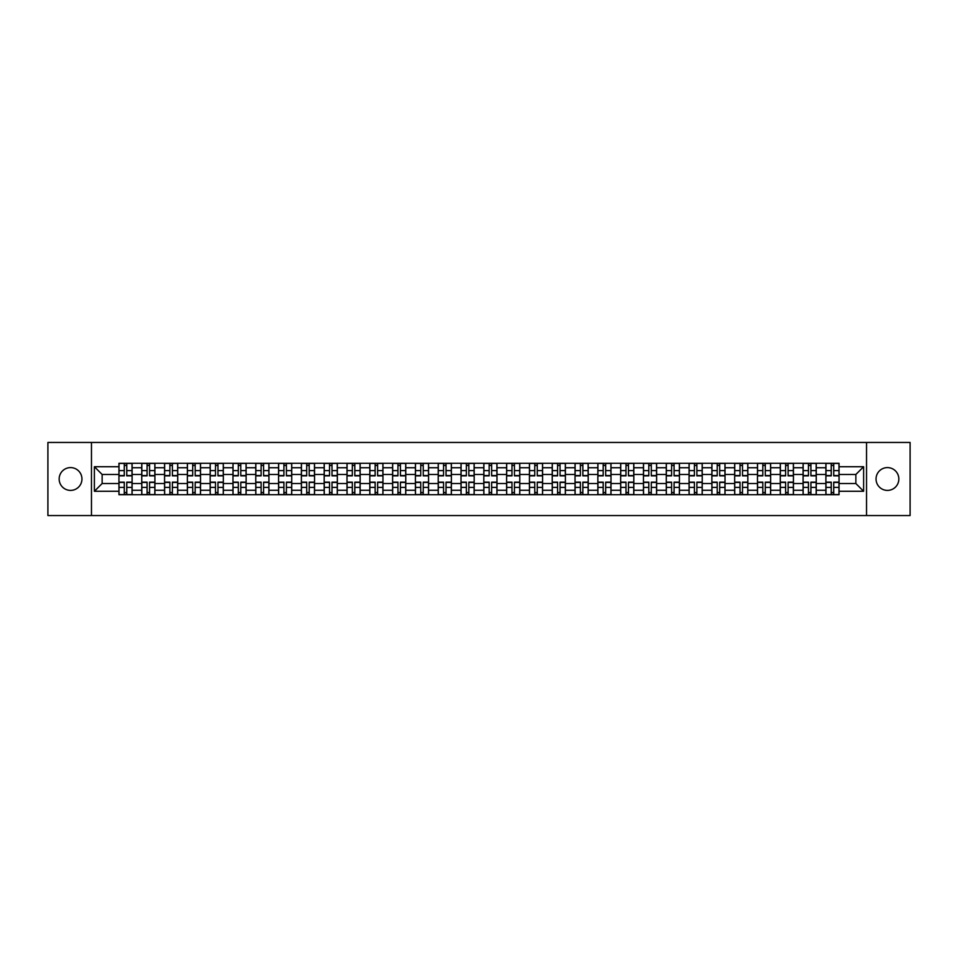 <?xml version="1.0" encoding="UTF-8"?>
<svg xmlns="http://www.w3.org/2000/svg" width="958" height="958" viewBox="0 0 958 958"><rect width="100%" height="100%" fill="white"/><g stroke="black" fill="none" stroke-linecap="round" stroke-linejoin="round"><path stroke-width="1.44" d="M887.443 467.6A11.4 11.4 0 0 0 876.043 479A11.4 11.4 0 0 0 887.443 490.4A11.4 11.4 0 0 0 898.844 479A11.4 11.4 0 0 0 887.443 467.6M70.557 467.6A11.4 11.4 0 0 0 59.157 479A11.4 11.4 0 0 0 70.557 490.4A11.4 11.4 0 0 0 81.957 479A11.4 11.4 0 0 0 70.557 467.6M866.535 515.548L910.1 515.548L910.1 442.452L47.9 442.452L47.9 515.548L866.535 515.548L866.535 442.452M141.748 494.711L141.748 467.744L132.108 467.744L132.108 494.711M132.108 467.744L132.108 463.289M141.748 467.744L141.748 463.289M154.909 463.289L154.909 494.711M164.56 494.711L164.56 463.289M177.709 463.289L177.709 494.711M187.361 494.711L187.361 463.289M200.521 463.289L200.521 494.711M210.161 494.711L210.161 463.289M223.322 463.289L223.322 494.711M232.974 494.711L232.974 463.289M246.122 463.289L246.122 494.711M255.774 494.711L255.774 463.289M268.935 463.289L268.935 494.711M278.574 494.711L278.574 463.289M291.735 463.289L291.735 494.711M301.387 494.711L301.387 463.289M314.547 463.289L314.547 494.711M324.187 494.711L324.187 463.289M337.348 463.289L337.348 494.711M347 494.711L347 463.289M360.148 463.289L360.148 494.711M369.8 494.711L369.8 463.289M382.961 463.289L382.961 494.711M392.6 494.711L392.6 463.289M405.761 463.289L405.761 494.711M415.413 494.711L415.413 463.289M428.561 463.289L428.561 494.711M438.213 494.711L438.213 463.289M451.374 463.289L451.374 494.711M461.014 494.711L461.014 463.289M474.174 463.289L474.174 494.711M483.826 494.711L483.826 463.289M496.986 463.289L496.986 494.711M506.626 494.711L506.626 463.289M519.787 463.289L519.787 494.711M529.439 494.711L529.439 463.289M542.587 463.289L542.587 494.711M552.239 494.711L552.239 463.289M565.4 463.289L565.4 494.711M575.039 494.711L575.039 463.289M588.2 463.289L588.2 494.711M597.852 494.711L597.852 463.289M611 463.289L611 494.711M620.652 494.711L620.652 463.289M633.813 463.289L633.813 494.711M643.453 494.711L643.453 463.289M656.613 463.289L656.613 494.711M666.265 494.711L666.265 463.289M679.426 463.289L679.426 494.711M689.065 494.711L689.065 463.289M702.226 463.289L702.226 494.711M711.878 494.711L711.878 463.289M725.026 463.289L725.026 494.711M734.678 494.711L734.678 463.289M747.839 463.289L747.839 494.711M757.479 494.711L757.479 463.289M770.639 463.289L770.639 494.711M780.291 494.711L780.291 463.289M793.44 463.289L793.44 494.711M803.091 494.711L803.091 463.289M816.252 463.289L816.252 494.711M825.892 494.711L825.892 463.289M825.892 483.527L816.252 483.527M803.091 483.527L793.44 483.527M780.291 483.527L770.639 483.527M757.479 483.527L747.839 483.527M734.678 483.527L725.026 483.527M711.878 483.527L702.226 483.527M689.065 483.527L679.426 483.527M666.265 483.527L656.613 483.527M643.453 483.527L633.813 483.527M620.652 483.527L611 483.527M597.852 483.527L588.2 483.527M575.039 483.527L565.4 483.527M552.239 483.527L542.587 483.527M529.439 483.527L519.787 483.527M506.626 483.527L496.986 483.527M483.826 483.527L474.174 483.527M461.014 483.527L451.374 483.527M438.213 483.527L428.561 483.527M415.413 483.527L405.761 483.527M392.6 483.527L382.961 483.527M369.8 483.527L360.148 483.527M347 483.527L337.348 483.527M324.187 483.527L314.547 483.527M301.387 483.527L291.735 483.527M278.574 483.527L268.935 483.527M255.774 483.527L246.122 483.527M232.974 483.527L223.322 483.527M210.161 483.527L200.521 483.527M187.361 483.527L177.709 483.527M164.56 483.527L154.909 483.527M141.748 483.527L132.108 483.527M825.892 474.473L816.252 474.473M803.091 474.473L793.44 474.473M780.291 474.473L770.639 474.473M757.479 474.473L747.839 474.473M734.678 474.473L725.026 474.473M711.878 474.473L702.226 474.473M689.065 474.473L679.426 474.473M666.265 474.473L656.613 474.473M643.453 474.473L633.813 474.473M620.652 474.473L611 474.473M597.852 474.473L588.2 474.473M575.039 474.473L565.4 474.473M552.239 474.473L542.587 474.473M529.439 474.473L519.787 474.473M506.626 474.473L496.986 474.473M483.826 474.473L474.174 474.473M461.014 474.473L451.374 474.473M438.213 474.473L428.561 474.473M415.413 474.473L405.761 474.473M392.6 474.473L382.961 474.473M369.8 474.473L360.148 474.473M347 474.473L337.348 474.473M324.187 474.473L314.547 474.473M301.387 474.473L291.735 474.473M278.574 474.473L268.935 474.473M255.774 474.473L246.122 474.473M232.974 474.473L223.322 474.473M210.161 474.473L200.521 474.473M187.361 474.473L177.709 474.473M164.56 474.473L154.909 474.473M141.748 474.473L132.108 474.473M102.135 483.527L118.948 483.527L118.948 474.473L102.135 474.473L102.135 483.527L94.387 491.274L94.387 466.726L118.948 466.726L118.948 474.473M839.052 474.473L839.052 483.527L855.865 483.527L855.865 474.473L839.052 474.473L839.052 463.289L118.948 463.289L118.948 466.726M839.052 466.726L863.613 466.726L863.613 491.274L839.052 491.274L839.052 483.527M118.948 483.527L118.948 494.711L839.052 494.711L839.052 491.274M118.948 491.274L94.387 491.274M91.465 515.548L91.465 442.452M126.767 492.52L124.277 492.52M124.277 465.48L126.767 465.48M149.568 492.52L147.089 492.52M147.089 465.48L149.568 465.48M172.38 492.52L169.889 492.52M169.889 465.48L172.38 465.48M195.181 492.52L192.702 492.52M192.702 465.48L195.181 465.48M217.981 492.52L215.502 492.52M215.502 465.48L217.981 465.48M240.793 492.52L238.303 492.52M238.303 465.48L240.793 465.48M263.594 492.52L261.115 492.52M261.115 465.48L263.594 465.48M286.406 492.52L283.915 492.52M283.915 465.48L286.406 465.48M309.206 492.52L306.716 492.52M306.716 465.48L309.206 465.48M332.007 492.52L329.528 492.52M329.528 465.48L332.007 465.48M354.819 492.52L352.328 492.52M352.328 465.48L354.819 465.48M377.62 492.52L375.141 492.52M375.141 465.48L377.62 465.48M400.42 492.52L397.941 492.52M397.941 465.48L400.42 465.48M423.232 492.52L420.742 492.52M420.742 465.48L423.232 465.48M446.033 492.52L443.554 492.52M443.554 465.48L446.033 465.48M468.845 492.52L466.354 492.52M466.354 465.48L468.845 465.48M491.646 492.52L489.155 492.52M489.155 465.48L491.646 465.48M514.446 492.52L511.967 492.52M511.967 465.48L514.446 465.48M537.258 492.52L534.768 492.52M534.768 465.48L537.258 465.48M560.059 492.52L557.58 492.52M557.58 465.48L560.059 465.48M582.859 492.52L580.38 492.52M580.38 465.48L582.859 465.48M605.672 492.52L603.181 492.52M603.181 465.48L605.672 465.48M628.472 492.52L625.993 492.52M625.993 465.48L628.472 465.48M651.284 492.52L648.794 492.52M648.794 465.48L651.284 465.48M674.085 492.52L671.594 492.52M671.594 465.48L674.085 465.48M696.885 492.52L694.406 492.52M694.406 465.48L696.885 465.48M719.697 492.52L717.207 492.52M717.207 465.48L719.697 465.48M742.498 492.52L740.019 492.52M740.019 465.48L742.498 465.48M765.298 492.52L762.819 492.52M762.819 465.48L765.298 465.48M788.111 492.52L785.62 492.52M785.62 465.48L788.111 465.48M810.911 492.52L808.432 492.52M808.432 465.48L810.911 465.48M833.723 492.52L831.233 492.52M831.233 465.48L833.723 465.48M94.387 466.726L102.135 474.473M855.865 483.527L863.613 491.274M855.865 474.473L863.613 466.726M126.767 475.863L126.767 463.433L132.024 463.433L132.024 475.863L126.767 475.863M124.277 465.337L126.767 465.337M124.277 463.433L119.02 463.433L119.02 475.863L124.277 475.863L124.277 463.433L126.767 463.433M124.277 482.137L124.277 494.567L119.02 494.567L119.02 482.137L124.277 482.137M126.767 492.663L124.277 492.663M126.767 494.567L132.024 494.567L132.024 482.137L126.767 482.137L126.767 494.567L124.277 494.567M149.568 475.863L149.568 463.433L154.837 463.433L154.837 475.863L149.568 475.863M147.089 465.337L149.568 465.337M147.089 463.433L141.82 463.433L141.82 475.863L147.089 475.863L147.089 463.433L149.568 463.433M172.38 475.863L172.38 463.433L177.637 463.433L177.637 475.863L172.38 475.863M169.889 465.337L172.38 465.337M169.889 463.433L164.632 463.433L164.632 475.863L169.889 475.863L169.889 463.433L172.38 463.433M195.181 475.863L195.181 463.433L200.45 463.433L200.45 475.863L195.181 475.863M192.702 465.337L195.181 465.337M192.702 463.433L187.433 463.433L187.433 475.863L192.702 475.863L192.702 463.433L195.181 463.433M147.089 482.137L147.089 494.567L141.82 494.567L141.82 482.137L147.089 482.137M149.568 492.663L147.089 492.663M149.568 494.567L154.837 494.567L154.837 482.137L149.568 482.137L149.568 494.567L147.089 494.567M169.889 482.137L169.889 494.567L164.632 494.567L164.632 482.137L169.889 482.137M172.38 492.663L169.889 492.663M172.38 494.567L177.637 494.567L177.637 482.137L172.38 482.137L172.38 494.567L169.889 494.567M192.702 482.137L192.702 494.567L187.433 494.567L187.433 482.137L192.702 482.137M195.181 492.663L192.702 492.663M195.181 494.567L200.45 494.567L200.45 482.137L195.181 482.137L195.181 494.567L192.702 494.567M217.981 475.863L217.981 463.433L223.25 463.433L223.25 475.863L217.981 475.863M215.502 465.337L217.981 465.337M215.502 463.433L210.233 463.433L210.233 475.863L215.502 475.863L215.502 463.433L217.981 463.433M240.793 475.863L240.793 463.433L246.05 463.433L246.05 475.863L240.793 475.863M238.303 465.337L240.793 465.337M238.303 463.433L233.045 463.433L233.045 475.863L238.303 475.863L238.303 463.433L240.793 463.433M215.502 482.137L215.502 494.567L210.233 494.567L210.233 482.137L215.502 482.137M217.981 492.663L215.502 492.663M217.981 494.567L223.25 494.567L223.25 482.137L217.981 482.137L217.981 494.567L215.502 494.567M238.303 482.137L238.303 494.567L233.045 494.567L233.045 482.137L238.303 482.137M240.793 492.663L238.303 492.663M240.793 494.567L246.05 494.567L246.05 482.137L240.793 482.137L240.793 494.567L238.303 494.567M263.594 475.863L263.594 463.433L268.863 463.433L268.863 475.863L263.594 475.863M261.115 465.337L263.594 465.337M261.115 463.433L255.846 463.433L255.846 475.863L261.115 475.863L261.115 463.433L263.594 463.433M286.406 475.863L286.406 463.433L291.663 463.433L291.663 475.863L286.406 475.863M283.915 465.337L286.406 465.337M283.915 463.433L278.658 463.433L278.658 475.863L283.915 475.863L283.915 463.433L286.406 463.433M309.206 475.863L309.206 463.433L314.464 463.433L314.464 475.863L309.206 475.863M306.716 465.337L309.206 465.337M306.716 463.433L301.459 463.433L301.459 475.863L306.716 475.863L306.716 463.433L309.206 463.433M332.007 475.863L332.007 463.433L337.276 463.433L337.276 475.863L332.007 475.863M329.528 465.337L332.007 465.337M329.528 463.433L324.259 463.433L324.259 475.863L329.528 475.863L329.528 463.433L332.007 463.433M354.819 475.863L354.819 463.433L360.076 463.433L360.076 475.863L354.819 475.863M352.328 465.337L354.819 465.337M352.328 463.433L347.071 463.433L347.071 475.863L352.328 475.863L352.328 463.433L354.819 463.433M377.62 475.863L377.62 463.433L382.889 463.433L382.889 475.863L377.62 475.863M375.141 465.337L377.62 465.337M375.141 463.433L369.872 463.433L369.872 475.863L375.141 475.863L375.141 463.433L377.62 463.433M400.42 475.863L400.42 463.433L405.689 463.433L405.689 475.863L400.42 475.863M397.941 465.337L400.42 465.337M397.941 463.433L392.672 463.433L392.672 475.863L397.941 475.863L397.941 463.433L400.42 463.433M423.232 475.863L423.232 463.433L428.489 463.433L428.489 475.863L423.232 475.863M420.742 465.337L423.232 465.337M420.742 463.433L415.485 463.433L415.485 475.863L420.742 475.863L420.742 463.433L423.232 463.433M261.115 482.137L261.115 494.567L255.846 494.567L255.846 482.137L261.115 482.137M263.594 492.663L261.115 492.663M263.594 494.567L268.863 494.567L268.863 482.137L263.594 482.137L263.594 494.567L261.115 494.567M283.915 482.137L283.915 494.567L278.658 494.567L278.658 482.137L283.915 482.137M286.406 492.663L283.915 492.663M286.406 494.567L291.663 494.567L291.663 482.137L286.406 482.137L286.406 494.567L283.915 494.567M306.716 482.137L306.716 494.567L301.459 494.567L301.459 482.137L306.716 482.137M309.206 492.663L306.716 492.663M309.206 494.567L314.464 494.567L314.464 482.137L309.206 482.137L309.206 494.567L306.716 494.567M329.528 482.137L329.528 494.567L324.259 494.567L324.259 482.137L329.528 482.137M332.007 492.663L329.528 492.663M332.007 494.567L337.276 494.567L337.276 482.137L332.007 482.137L332.007 494.567L329.528 494.567M352.328 482.137L352.328 494.567L347.071 494.567L347.071 482.137L352.328 482.137M354.819 492.663L352.328 492.663M354.819 494.567L360.076 494.567L360.076 482.137L354.819 482.137L354.819 494.567L352.328 494.567M375.141 482.137L375.141 494.567L369.872 494.567L369.872 482.137L375.141 482.137M377.62 492.663L375.141 492.663M377.62 494.567L382.889 494.567L382.889 482.137L377.62 482.137L377.62 494.567L375.141 494.567M397.941 482.137L397.941 494.567L392.672 494.567L392.672 482.137L397.941 482.137M400.42 492.663L397.941 492.663M400.42 494.567L405.689 494.567L405.689 482.137L400.42 482.137L400.42 494.567L397.941 494.567M420.742 482.137L420.742 494.567L415.485 494.567L415.485 482.137L420.742 482.137M423.232 492.663L420.742 492.663M423.232 494.567L428.489 494.567L428.489 482.137L423.232 482.137L423.232 494.567L420.742 494.567M446.033 475.863L446.033 463.433L451.302 463.433L451.302 475.863L446.033 475.863M443.554 465.337L446.033 465.337M443.554 463.433L438.285 463.433L438.285 475.863L443.554 475.863L443.554 463.433L446.033 463.433M468.845 475.863L468.845 463.433L474.102 463.433L474.102 475.863L468.845 475.863M466.354 465.337L468.845 465.337M466.354 463.433L461.097 463.433L461.097 475.863L466.354 475.863L466.354 463.433L468.845 463.433M491.646 475.863L491.646 463.433L496.903 463.433L496.903 475.863L491.646 475.863M489.155 465.337L491.646 465.337M489.155 463.433L483.898 463.433L483.898 475.863L489.155 475.863L489.155 463.433L491.646 463.433M514.446 475.863L514.446 463.433L519.715 463.433L519.715 475.863L514.446 475.863M511.967 465.337L514.446 465.337M511.967 463.433L506.698 463.433L506.698 475.863L511.967 475.863L511.967 463.433L514.446 463.433M537.258 475.863L537.258 463.433L542.515 463.433L542.515 475.863L537.258 475.863M534.768 465.337L537.258 465.337M534.768 463.433L529.511 463.433L529.511 475.863L534.768 475.863L534.768 463.433L537.258 463.433M560.059 475.863L560.059 463.433L565.328 463.433L565.328 475.863L560.059 475.863M557.58 465.337L560.059 465.337M557.58 463.433L552.311 463.433L552.311 475.863L557.58 475.863L557.58 463.433L560.059 463.433M582.859 475.863L582.859 463.433L588.128 463.433L588.128 475.863L582.859 475.863M580.38 465.337L582.859 465.337M580.38 463.433L575.111 463.433L575.111 475.863L580.38 475.863L580.38 463.433L582.859 463.433M605.672 475.863L605.672 463.433L610.929 463.433L610.929 475.863L605.672 475.863M603.181 465.337L605.672 465.337M603.181 463.433L597.924 463.433L597.924 475.863L603.181 475.863L603.181 463.433L605.672 463.433M628.472 475.863L628.472 463.433L633.741 463.433L633.741 475.863L628.472 475.863M625.993 465.337L628.472 465.337M625.993 463.433L620.724 463.433L620.724 475.863L625.993 475.863L625.993 463.433L628.472 463.433M651.284 475.863L651.284 463.433L656.541 463.433L656.541 475.863L651.284 475.863M648.794 465.337L651.284 465.337M648.794 463.433L643.536 463.433L643.536 475.863L648.794 475.863L648.794 463.433L651.284 463.433M674.085 475.863L674.085 463.433L679.342 463.433L679.342 475.863L674.085 475.863M671.594 465.337L674.085 465.337M671.594 463.433L666.337 463.433L666.337 475.863L671.594 475.863L671.594 463.433L674.085 463.433M696.885 475.863L696.885 463.433L702.154 463.433L702.154 475.863L696.885 475.863M694.406 465.337L696.885 465.337M694.406 463.433L689.137 463.433L689.137 475.863L694.406 475.863L694.406 463.433L696.885 463.433M719.697 475.863L719.697 463.433L724.955 463.433L724.955 475.863L719.697 475.863M717.207 465.337L719.697 465.337M717.207 463.433L711.95 463.433L711.95 475.863L717.207 475.863L717.207 463.433L719.697 463.433M742.498 475.863L742.498 463.433L747.767 463.433L747.767 475.863L742.498 475.863M740.019 465.337L742.498 465.337M740.019 463.433L734.75 463.433L734.75 475.863L740.019 475.863L740.019 463.433L742.498 463.433M765.298 475.863L765.298 463.433L770.567 463.433L770.567 475.863L765.298 475.863M762.819 465.337L765.298 465.337M762.819 463.433L757.55 463.433L757.55 475.863L762.819 475.863L762.819 463.433L765.298 463.433M443.554 482.137L443.554 494.567L438.285 494.567L438.285 482.137L443.554 482.137M446.033 492.663L443.554 492.663M446.033 494.567L451.302 494.567L451.302 482.137L446.033 482.137L446.033 494.567L443.554 494.567M466.354 482.137L466.354 494.567L461.097 494.567L461.097 482.137L466.354 482.137M468.845 492.663L466.354 492.663M468.845 494.567L474.102 494.567L474.102 482.137L468.845 482.137L468.845 494.567L466.354 494.567M489.155 482.137L489.155 494.567L483.898 494.567L483.898 482.137L489.155 482.137M491.646 492.663L489.155 492.663M491.646 494.567L496.903 494.567L496.903 482.137L491.646 482.137L491.646 494.567L489.155 494.567M511.967 482.137L511.967 494.567L506.698 494.567L506.698 482.137L511.967 482.137M514.446 492.663L511.967 492.663M514.446 494.567L519.715 494.567L519.715 482.137L514.446 482.137L514.446 494.567L511.967 494.567M534.768 482.137L534.768 494.567L529.511 494.567L529.511 482.137L534.768 482.137M537.258 492.663L534.768 492.663M537.258 494.567L542.515 494.567L542.515 482.137L537.258 482.137L537.258 494.567L534.768 494.567M557.58 482.137L557.58 494.567L552.311 494.567L552.311 482.137L557.58 482.137M560.059 492.663L557.58 492.663M560.059 494.567L565.328 494.567L565.328 482.137L560.059 482.137L560.059 494.567L557.58 494.567M580.38 482.137L580.38 494.567L575.111 494.567L575.111 482.137L580.38 482.137M582.859 492.663L580.38 492.663M582.859 494.567L588.128 494.567L588.128 482.137L582.859 482.137L582.859 494.567L580.38 494.567M603.181 482.137L603.181 494.567L597.924 494.567L597.924 482.137L603.181 482.137M605.672 492.663L603.181 492.663M605.672 494.567L610.929 494.567L610.929 482.137L605.672 482.137L605.672 494.567L603.181 494.567M625.993 482.137L625.993 494.567L620.724 494.567L620.724 482.137L625.993 482.137M628.472 492.663L625.993 492.663M628.472 494.567L633.741 494.567L633.741 482.137L628.472 482.137L628.472 494.567L625.993 494.567M648.794 482.137L648.794 494.567L643.536 494.567L643.536 482.137L648.794 482.137M651.284 492.663L648.794 492.663M651.284 494.567L656.541 494.567L656.541 482.137L651.284 482.137L651.284 494.567L648.794 494.567M671.594 482.137L671.594 494.567L666.337 494.567L666.337 482.137L671.594 482.137M674.085 492.663L671.594 492.663M674.085 494.567L679.342 494.567L679.342 482.137L674.085 482.137L674.085 494.567L671.594 494.567M694.406 482.137L694.406 494.567L689.137 494.567L689.137 482.137L694.406 482.137M696.885 492.663L694.406 492.663M696.885 494.567L702.154 494.567L702.154 482.137L696.885 482.137L696.885 494.567L694.406 494.567M717.207 482.137L717.207 494.567L711.95 494.567L711.95 482.137L717.207 482.137M719.697 492.663L717.207 492.663M719.697 494.567L724.955 494.567L724.955 482.137L719.697 482.137L719.697 494.567L717.207 494.567M740.019 482.137L740.019 494.567L734.75 494.567L734.75 482.137L740.019 482.137M742.498 492.663L740.019 492.663M742.498 494.567L747.767 494.567L747.767 482.137L742.498 482.137L742.498 494.567L740.019 494.567M762.819 482.137L762.819 494.567L757.55 494.567L757.55 482.137L762.819 482.137M765.298 492.663L762.819 492.663M765.298 494.567L770.567 494.567L770.567 482.137L765.298 482.137L765.298 494.567L762.819 494.567M788.111 475.863L788.111 463.433L793.368 463.433L793.368 475.863L788.111 475.863M785.62 465.337L788.111 465.337M785.62 463.433L780.363 463.433L780.363 475.863L785.62 475.863L785.62 463.433L788.111 463.433M785.62 482.137L785.62 494.567L780.363 494.567L780.363 482.137L785.62 482.137M788.111 492.663L785.62 492.663M788.111 494.567L793.368 494.567L793.368 482.137L788.111 482.137L788.111 494.567L785.62 494.567M810.911 475.863L810.911 463.433L816.18 463.433L816.18 475.863L810.911 475.863M808.432 465.337L810.911 465.337M808.432 463.433L803.163 463.433L803.163 475.863L808.432 475.863L808.432 463.433L810.911 463.433M808.432 482.137L808.432 494.567L803.163 494.567L803.163 482.137L808.432 482.137M810.911 492.663L808.432 492.663M810.911 494.567L816.18 494.567L816.18 482.137L810.911 482.137L810.911 494.567L808.432 494.567M833.723 475.863L833.723 463.433L838.98 463.433L838.98 475.863L833.723 475.863M831.233 465.337L833.723 465.337M831.233 463.433L825.976 463.433L825.976 475.863L831.233 475.863L831.233 463.433L833.723 463.433M831.233 482.137L831.233 494.567L825.976 494.567L825.976 482.137L831.233 482.137M833.723 492.663L831.233 492.663M833.723 494.567L838.98 494.567L838.98 482.137L833.723 482.137L833.723 494.567L831.233 494.567M803.091 467.744L793.44 467.744M780.291 467.744L770.639 467.744M757.479 467.744L747.839 467.744M734.678 467.744L725.026 467.744M711.878 467.744L702.226 467.744M689.065 467.744L679.426 467.744M666.265 467.744L656.613 467.744M643.453 467.744L633.813 467.744M620.652 467.744L611 467.744M597.852 467.744L588.2 467.744M575.039 467.744L565.4 467.744M552.239 467.744L542.587 467.744M529.439 467.744L519.787 467.744M506.626 467.744L496.986 467.744M483.826 467.744L474.174 467.744M461.014 467.744L451.374 467.744M438.213 467.744L428.561 467.744M415.413 467.744L405.761 467.744M392.6 467.744L382.961 467.744M369.8 467.744L360.148 467.744M347 467.744L337.348 467.744M324.187 467.744L314.547 467.744M301.387 467.744L291.735 467.744M278.574 467.744L268.935 467.744M255.774 467.744L246.122 467.744M232.974 467.744L223.322 467.744M210.161 467.744L200.521 467.744M187.361 467.744L177.709 467.744M164.56 467.744L154.909 467.744M825.892 467.744L816.252 467.744M803.091 490.256L793.44 490.256M780.291 490.256L770.639 490.256M757.479 490.256L747.839 490.256M734.678 490.256L725.026 490.256M711.878 490.256L702.226 490.256M689.065 490.256L679.426 490.256M666.265 490.256L656.613 490.256M643.453 490.256L633.813 490.256M620.652 490.256L611 490.256M597.852 490.256L588.2 490.256M575.039 490.256L565.4 490.256M552.239 490.256L542.587 490.256M529.439 490.256L519.787 490.256M506.626 490.256L496.986 490.256M483.826 490.256L474.174 490.256M461.014 490.256L451.374 490.256M438.213 490.256L428.561 490.256M415.413 490.256L405.761 490.256M392.6 490.256L382.961 490.256M369.8 490.256L360.148 490.256M347 490.256L337.348 490.256M324.187 490.256L314.547 490.256M301.387 490.256L291.735 490.256M278.574 490.256L268.935 490.256M255.774 490.256L246.122 490.256M232.974 490.256L223.322 490.256M210.161 490.256L200.521 490.256M187.361 490.256L177.709 490.256M164.56 490.256L154.909 490.256M141.748 490.256L132.108 490.256M825.892 490.256L816.252 490.256M126.767 475.551L132.024 475.551M126.767 470.618L132.024 470.618M119.02 475.551L124.277 475.551M119.02 470.618L124.277 470.618M124.277 482.449L119.02 482.449M124.277 487.382L119.02 487.382M132.024 482.449L126.767 482.449M132.024 487.382L126.767 487.382M149.568 475.551L154.837 475.551M149.568 470.618L154.837 470.618M141.82 475.551L147.089 475.551M141.82 470.618L147.089 470.618M172.38 475.551L177.637 475.551M172.38 470.618L177.637 470.618M164.632 475.551L169.889 475.551M164.632 470.618L169.889 470.618M195.181 475.551L200.45 475.551M195.181 470.618L200.45 470.618M187.433 475.551L192.702 475.551M187.433 470.618L192.702 470.618M147.089 482.449L141.82 482.449M147.089 487.382L141.82 487.382M154.837 482.449L149.568 482.449M154.837 487.382L149.568 487.382M169.889 482.449L164.632 482.449M169.889 487.382L164.632 487.382M177.637 482.449L172.38 482.449M177.637 487.382L172.38 487.382M192.702 482.449L187.433 482.449M192.702 487.382L187.433 487.382M200.45 482.449L195.181 482.449M200.45 487.382L195.181 487.382M217.981 475.551L223.25 475.551M217.981 470.618L223.25 470.618M210.233 475.551L215.502 475.551M210.233 470.618L215.502 470.618M240.793 475.551L246.05 475.551M240.793 470.618L246.05 470.618M233.045 475.551L238.303 475.551M233.045 470.618L238.303 470.618M215.502 482.449L210.233 482.449M215.502 487.382L210.233 487.382M223.25 482.449L217.981 482.449M223.25 487.382L217.981 487.382M238.303 482.449L233.045 482.449M238.303 487.382L233.045 487.382M246.05 482.449L240.793 482.449M246.05 487.382L240.793 487.382M263.594 475.551L268.863 475.551M263.594 470.618L268.863 470.618M255.846 475.551L261.115 475.551M255.846 470.618L261.115 470.618M286.406 475.551L291.663 475.551M286.406 470.618L291.663 470.618M278.658 475.551L283.915 475.551M278.658 470.618L283.915 470.618M309.206 475.551L314.464 475.551M309.206 470.618L314.464 470.618M301.459 475.551L306.716 475.551M301.459 470.618L306.716 470.618M332.007 475.551L337.276 475.551M332.007 470.618L337.276 470.618M324.259 475.551L329.528 475.551M324.259 470.618L329.528 470.618M354.819 475.551L360.076 475.551M354.819 470.618L360.076 470.618M347.071 475.551L352.328 475.551M347.071 470.618L352.328 470.618M377.62 475.551L382.889 475.551M377.62 470.618L382.889 470.618M369.872 475.551L375.141 475.551M369.872 470.618L375.141 470.618M400.42 475.551L405.689 475.551M400.42 470.618L405.689 470.618M392.672 475.551L397.941 475.551M392.672 470.618L397.941 470.618M423.232 475.551L428.489 475.551M423.232 470.618L428.489 470.618M415.485 475.551L420.742 475.551M415.485 470.618L420.742 470.618M261.115 482.449L255.846 482.449M261.115 487.382L255.846 487.382M268.863 482.449L263.594 482.449M268.863 487.382L263.594 487.382M283.915 482.449L278.658 482.449M283.915 487.382L278.658 487.382M291.663 482.449L286.406 482.449M291.663 487.382L286.406 487.382M306.716 482.449L301.459 482.449M306.716 487.382L301.459 487.382M314.464 482.449L309.206 482.449M314.464 487.382L309.206 487.382M329.528 482.449L324.259 482.449M329.528 487.382L324.259 487.382M337.276 482.449L332.007 482.449M337.276 487.382L332.007 487.382M352.328 482.449L347.071 482.449M352.328 487.382L347.071 487.382M360.076 482.449L354.819 482.449M360.076 487.382L354.819 487.382M375.141 482.449L369.872 482.449M375.141 487.382L369.872 487.382M382.889 482.449L377.62 482.449M382.889 487.382L377.62 487.382M397.941 482.449L392.672 482.449M397.941 487.382L392.672 487.382M405.689 482.449L400.42 482.449M405.689 487.382L400.42 487.382M420.742 482.449L415.485 482.449M420.742 487.382L415.485 487.382M428.489 482.449L423.232 482.449M428.489 487.382L423.232 487.382M446.033 475.551L451.302 475.551M446.033 470.618L451.302 470.618M438.285 475.551L443.554 475.551M438.285 470.618L443.554 470.618M468.845 475.551L474.102 475.551M468.845 470.618L474.102 470.618M461.097 475.551L466.354 475.551M461.097 470.618L466.354 470.618M491.646 475.551L496.903 475.551M491.646 470.618L496.903 470.618M483.898 475.551L489.155 475.551M483.898 470.618L489.155 470.618M514.446 475.551L519.715 475.551M514.446 470.618L519.715 470.618M506.698 475.551L511.967 475.551M506.698 470.618L511.967 470.618M537.258 475.551L542.515 475.551M537.258 470.618L542.515 470.618M529.511 475.551L534.768 475.551M529.511 470.618L534.768 470.618M560.059 475.551L565.328 475.551M560.059 470.618L565.328 470.618M552.311 475.551L557.58 475.551M552.311 470.618L557.58 470.618M582.859 475.551L588.128 475.551M582.859 470.618L588.128 470.618M575.111 475.551L580.38 475.551M575.111 470.618L580.38 470.618M605.672 475.551L610.929 475.551M605.672 470.618L610.929 470.618M597.924 475.551L603.181 475.551M597.924 470.618L603.181 470.618M628.472 475.551L633.741 475.551M628.472 470.618L633.741 470.618M620.724 475.551L625.993 475.551M620.724 470.618L625.993 470.618M651.284 475.551L656.541 475.551M651.284 470.618L656.541 470.618M643.536 475.551L648.794 475.551M643.536 470.618L648.794 470.618M674.085 475.551L679.342 475.551M674.085 470.618L679.342 470.618M666.337 475.551L671.594 475.551M666.337 470.618L671.594 470.618M696.885 475.551L702.154 475.551M696.885 470.618L702.154 470.618M689.137 475.551L694.406 475.551M689.137 470.618L694.406 470.618M719.697 475.551L724.955 475.551M719.697 470.618L724.955 470.618M711.95 475.551L717.207 475.551M711.95 470.618L717.207 470.618M742.498 475.551L747.767 475.551M742.498 470.618L747.767 470.618M734.75 475.551L740.019 475.551M734.75 470.618L740.019 470.618M765.298 475.551L770.567 475.551M765.298 470.618L770.567 470.618M757.55 475.551L762.819 475.551M757.55 470.618L762.819 470.618M443.554 482.449L438.285 482.449M443.554 487.382L438.285 487.382M451.302 482.449L446.033 482.449M451.302 487.382L446.033 487.382M466.354 482.449L461.097 482.449M466.354 487.382L461.097 487.382M474.102 482.449L468.845 482.449M474.102 487.382L468.845 487.382M489.155 482.449L483.898 482.449M489.155 487.382L483.898 487.382M496.903 482.449L491.646 482.449M496.903 487.382L491.646 487.382M511.967 482.449L506.698 482.449M511.967 487.382L506.698 487.382M519.715 482.449L514.446 482.449M519.715 487.382L514.446 487.382M534.768 482.449L529.511 482.449M534.768 487.382L529.511 487.382M542.515 482.449L537.258 482.449M542.515 487.382L537.258 487.382M557.58 482.449L552.311 482.449M557.58 487.382L552.311 487.382M565.328 482.449L560.059 482.449M565.328 487.382L560.059 487.382M580.38 482.449L575.111 482.449M580.38 487.382L575.111 487.382M588.128 482.449L582.859 482.449M588.128 487.382L582.859 487.382M603.181 482.449L597.924 482.449M603.181 487.382L597.924 487.382M610.929 482.449L605.672 482.449M610.929 487.382L605.672 487.382M625.993 482.449L620.724 482.449M625.993 487.382L620.724 487.382M633.741 482.449L628.472 482.449M633.741 487.382L628.472 487.382M648.794 482.449L643.536 482.449M648.794 487.382L643.536 487.382M656.541 482.449L651.284 482.449M656.541 487.382L651.284 487.382M671.594 482.449L666.337 482.449M671.594 487.382L666.337 487.382M679.342 482.449L674.085 482.449M679.342 487.382L674.085 487.382M694.406 482.449L689.137 482.449M694.406 487.382L689.137 487.382M702.154 482.449L696.885 482.449M702.154 487.382L696.885 487.382M717.207 482.449L711.95 482.449M717.207 487.382L711.95 487.382M724.955 482.449L719.697 482.449M724.955 487.382L719.697 487.382M740.019 482.449L734.75 482.449M740.019 487.382L734.75 487.382M747.767 482.449L742.498 482.449M747.767 487.382L742.498 487.382M762.819 482.449L757.55 482.449M762.819 487.382L757.55 487.382M770.567 482.449L765.298 482.449M770.567 487.382L765.298 487.382M788.111 475.551L793.368 475.551M788.111 470.618L793.368 470.618M780.363 475.551L785.62 475.551M780.363 470.618L785.62 470.618M785.62 482.449L780.363 482.449M785.62 487.382L780.363 487.382M793.368 482.449L788.111 482.449M793.368 487.382L788.111 487.382M810.911 475.551L816.18 475.551M810.911 470.618L816.18 470.618M803.163 475.551L808.432 475.551M803.163 470.618L808.432 470.618M808.432 482.449L803.163 482.449M808.432 487.382L803.163 487.382M816.18 482.449L810.911 482.449M816.18 487.382L810.911 487.382M833.723 475.551L838.98 475.551M833.723 470.618L838.98 470.618M825.976 475.551L831.233 475.551M825.976 470.618L831.233 470.618M831.233 482.449L825.976 482.449M831.233 487.382L825.976 487.382M838.98 482.449L833.723 482.449M838.98 487.382L833.723 487.382"/></g></svg>
